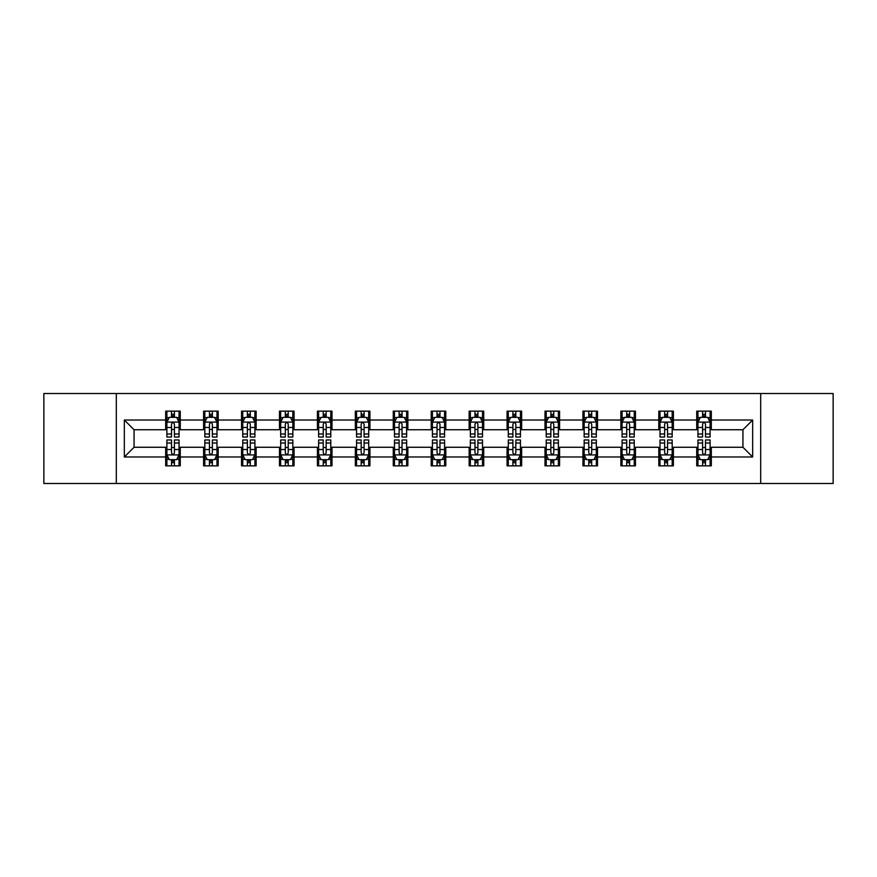 <?xml version="1.0" encoding="UTF-8"?>
<svg xmlns="http://www.w3.org/2000/svg" width="877" height="877" viewBox="0 0 877 877"><rect width="100%" height="100%" fill="white"/><g stroke="black" fill="none" stroke-linecap="round" stroke-linejoin="round"><path stroke-width="1.32" d="M760.688 483.49L833.15 483.49L833.15 393.51L760.688 393.51L760.688 483.49L116.312 483.49L116.312 393.51L43.85 393.51L43.85 483.49L116.312 483.49M760.688 393.51L116.312 393.51M711.324 420.017L711.324 411.149L696.733 411.149L696.733 420.017L673.393 420.017L673.393 411.149L658.802 411.149L658.802 420.017L635.463 420.017L635.463 411.149L620.872 411.149L620.872 420.017L597.522 420.017L597.522 411.149L582.942 411.149L582.942 420.017L559.592 420.017L559.592 411.149L545.001 411.149L545.001 420.017L521.662 420.017L521.662 411.149L507.07 411.149L507.07 420.017L483.731 420.017L483.731 411.149L469.14 411.149L469.14 420.017L445.79 420.017L445.79 411.149L431.21 411.149L431.21 420.017L407.86 420.017L407.86 411.149L393.269 411.149L393.269 420.017L369.93 420.017L369.93 411.149L355.338 411.149L355.338 420.017L331.999 420.017L331.999 411.149L317.408 411.149L317.408 420.017L294.058 420.017L294.058 411.149L279.478 411.149L279.478 420.017L256.128 420.017L256.128 411.149L241.537 411.149L241.537 420.017L218.198 420.017L218.198 411.149L203.607 411.149L203.607 420.017L180.267 420.017L180.267 411.149L165.676 411.149L165.676 420.017L124.337 420.017L124.337 456.983L134.06 447.259L165.676 447.259L165.676 465.851L180.267 465.851L180.267 447.259L203.607 447.259L203.607 465.851L218.198 465.851L218.198 447.259L241.537 447.259L241.537 465.851L256.128 465.851L256.128 447.259L279.478 447.259L279.478 465.851L294.058 465.851L294.058 447.259L317.408 447.259L317.408 465.851L331.999 465.851L331.999 447.259L355.338 447.259L355.338 465.851L369.93 465.851L369.93 447.259L393.269 447.259L393.269 465.851L407.86 465.851L407.86 447.259L431.21 447.259L431.21 465.851L445.79 465.851L445.79 447.259L469.14 447.259L469.14 465.851L483.731 465.851L483.731 447.259L507.07 447.259L507.07 465.851L521.662 465.851L521.662 447.259L545.001 447.259L545.001 465.851L559.592 465.851L559.592 447.259L582.942 447.259L582.942 465.851L597.522 465.851L597.522 447.259L620.872 447.259L620.872 465.851L635.463 465.851L635.463 447.259L658.802 447.259L658.802 465.851L673.393 465.851L673.393 447.259L696.733 447.259L696.733 465.851L711.324 465.851L711.324 447.259L742.94 447.259L742.94 429.741L711.324 429.741L711.324 420.017L752.663 420.017L752.663 456.983L711.324 456.983M696.733 456.983L673.393 456.983M658.802 456.983L635.463 456.983M620.872 456.983L597.522 456.983M582.942 456.983L559.592 456.983M545.001 456.983L521.662 456.983M507.07 456.983L483.731 456.983M469.14 456.983L445.79 456.983M431.21 456.983L407.86 456.983M393.269 456.983L369.93 456.983M355.338 456.983L331.999 456.983M317.408 456.983L294.058 456.983M279.478 456.983L256.128 456.983M241.537 456.983L218.198 456.983M203.607 456.983L180.267 456.983M165.676 456.983L124.337 456.983M696.733 420.017L696.733 429.741L673.393 429.741L673.393 420.017M658.802 420.017L658.802 429.741L635.463 429.741L635.463 420.017M620.872 420.017L620.872 429.741L597.522 429.741L597.522 420.017M582.942 420.017L582.942 429.741L559.592 429.741L559.592 420.017M545.001 420.017L545.001 429.741L521.662 429.741L521.662 420.017M507.07 420.017L507.07 429.741L483.731 429.741L483.731 420.017M469.14 420.017L469.14 429.741L445.79 429.741L445.79 420.017M431.21 420.017L431.21 429.741L407.86 429.741L407.86 420.017M393.269 420.017L393.269 429.741L369.93 429.741L369.93 420.017M355.338 420.017L355.338 429.741L331.999 429.741L331.999 420.017M317.408 420.017L317.408 429.741L294.058 429.741L294.058 420.017M279.478 420.017L279.478 429.741L256.128 429.741L256.128 420.017M241.537 420.017L241.537 429.741L218.198 429.741L218.198 420.017M203.607 420.017L203.607 429.741L180.267 429.741L180.267 420.017M165.676 420.017L165.676 429.741L134.06 429.741L124.337 420.017M134.06 429.741L134.06 447.259M752.663 456.983L742.94 447.259M742.94 429.741L752.663 420.017M165.676 417.222L166.893 417.222M171.508 417.222L174.424 417.222M179.051 417.222L180.267 417.222M165.676 429.5L166.893 429.5M171.508 429.5L174.424 429.5M179.051 429.5L180.267 429.5M165.676 447.5L166.893 447.5M171.508 447.5L174.424 447.5M179.051 447.5L180.267 447.5M165.676 459.778L166.893 459.778M171.508 459.778L174.424 459.778M179.051 459.778L180.267 459.778M203.607 447.5L204.823 447.5M209.439 447.5L212.366 447.5M216.981 447.5L218.198 447.5M203.607 459.778L204.823 459.778M209.439 459.778L212.366 459.778M216.981 459.778L218.198 459.778M203.607 417.222L204.823 417.222M209.439 417.222L212.366 417.222M216.981 417.222L218.198 417.222M203.607 429.5L204.823 429.5M209.439 429.5L212.366 429.5M216.981 429.5L218.198 429.5M241.537 447.5L242.754 447.5M247.38 447.5L250.296 447.5M254.911 447.5L256.128 447.5M241.537 459.778L242.754 459.778M247.38 459.778L250.296 459.778M254.911 459.778L256.128 459.778M241.537 417.222L242.754 417.222M247.38 417.222L250.296 417.222M254.911 417.222L256.128 417.222M241.537 429.5L242.754 429.5M247.38 429.5L250.296 429.5M254.911 429.5L256.128 429.5M279.478 447.5L280.684 447.5M285.31 447.5L288.226 447.5M292.841 447.5L294.058 447.5M279.478 459.778L280.684 459.778M285.31 459.778L288.226 459.778M292.841 459.778L294.058 459.778M279.478 417.222L280.684 417.222M285.31 417.222L288.226 417.222M292.841 417.222L294.058 417.222M279.478 429.5L280.684 429.5M285.31 429.5L288.226 429.5M292.841 429.5L294.058 429.5M317.408 447.5L318.625 447.5M323.24 447.5L326.156 447.5M330.782 447.5L331.999 447.5M317.408 459.778L318.625 459.778M323.24 459.778L326.156 459.778M330.782 459.778L331.999 459.778M317.408 417.222L318.625 417.222M323.24 417.222L326.156 417.222M330.782 417.222L331.999 417.222M317.408 429.5L318.625 429.5M323.24 429.5L326.156 429.5M330.782 429.5L331.999 429.5M355.338 447.5L356.555 447.5M361.171 447.5L364.098 447.5M368.713 447.5L369.93 447.5M355.338 459.778L356.555 459.778M361.171 459.778L364.098 459.778M368.713 459.778L369.93 459.778M355.338 417.222L356.555 417.222M361.171 417.222L364.098 417.222M368.713 417.222L369.93 417.222M355.338 429.5L356.555 429.5M361.171 429.5L364.098 429.5M368.713 429.5L369.93 429.5M393.269 447.5L394.486 447.5M399.112 447.5L402.028 447.5M406.643 447.5L407.86 447.5M393.269 459.778L394.486 459.778M399.112 459.778L402.028 459.778M406.643 459.778L407.86 459.778M393.269 417.222L394.486 417.222M399.112 417.222L402.028 417.222M406.643 417.222L407.86 417.222M393.269 429.5L394.486 429.5M399.112 429.5L402.028 429.5M406.643 429.5L407.86 429.5M431.21 447.5L432.416 447.5M437.042 447.5L439.958 447.5M444.584 447.5L445.79 447.5M431.21 459.778L432.416 459.778M437.042 459.778L439.958 459.778M444.584 459.778L445.79 459.778M431.21 417.222L432.416 417.222M437.042 417.222L439.958 417.222M444.584 417.222L445.79 417.222M431.21 429.5L432.416 429.5M437.042 429.5L439.958 429.5M444.584 429.5L445.79 429.5M469.14 447.5L470.357 447.5M474.972 447.5L477.888 447.5M482.514 447.5L483.731 447.5M469.14 459.778L470.357 459.778M474.972 459.778L477.888 459.778M482.514 459.778L483.731 459.778M469.14 417.222L470.357 417.222M474.972 417.222L477.888 417.222M482.514 417.222L483.731 417.222M469.14 429.5L470.357 429.5M474.972 429.5L477.888 429.5M482.514 429.5L483.731 429.5M507.07 447.5L508.287 447.5M512.902 447.5L515.829 447.5M520.445 447.5L521.662 447.5M507.07 459.778L508.287 459.778M512.902 459.778L515.829 459.778M520.445 459.778L521.662 459.778M507.07 417.222L508.287 417.222M512.902 417.222L515.829 417.222M520.445 417.222L521.662 417.222M507.07 429.5L508.287 429.5M512.902 429.5L515.829 429.5M520.445 429.5L521.662 429.5M545.001 447.5L546.218 447.5M550.844 447.5L553.76 447.5M558.375 447.5L559.592 447.5M545.001 459.778L546.218 459.778M550.844 459.778L553.76 459.778M558.375 459.778L559.592 459.778M545.001 417.222L546.218 417.222M550.844 417.222L553.76 417.222M558.375 417.222L559.592 417.222M545.001 429.5L546.218 429.5M550.844 429.5L553.76 429.5M558.375 429.5L559.592 429.5M582.942 447.5L584.159 447.5M588.774 447.5L591.69 447.5M596.316 447.5L597.522 447.5M582.942 459.778L584.159 459.778M588.774 459.778L591.69 459.778M596.316 459.778L597.522 459.778M582.942 417.222L584.159 417.222M588.774 417.222L591.69 417.222M596.316 417.222L597.522 417.222M582.942 429.5L584.159 429.5M588.774 429.5L591.69 429.5M596.316 429.5L597.522 429.5M620.872 447.5L622.089 447.5M626.704 447.5L629.62 447.5M634.246 447.5L635.463 447.5M620.872 459.778L622.089 459.778M626.704 459.778L629.62 459.778M634.246 459.778L635.463 459.778M620.872 417.222L622.089 417.222M626.704 417.222L629.62 417.222M634.246 417.222L635.463 417.222M620.872 429.5L622.089 429.5M626.704 429.5L629.62 429.5M634.246 429.5L635.463 429.5M658.802 447.5L660.019 447.5M664.634 447.5L667.561 447.5M672.177 447.5L673.393 447.5M658.802 459.778L660.019 459.778M664.634 459.778L667.561 459.778M672.177 459.778L673.393 459.778M658.802 417.222L660.019 417.222M664.634 417.222L667.561 417.222M672.177 417.222L673.393 417.222M658.802 429.5L660.019 429.5M664.634 429.5L667.561 429.5M672.177 429.5L673.393 429.5M696.733 447.5L697.949 447.5M702.576 447.5L705.492 447.5M710.107 447.5L711.324 447.5M696.733 459.778L697.949 459.778M702.576 459.778L705.492 459.778M710.107 459.778L711.324 459.778M696.733 417.222L697.949 417.222M702.576 417.222L705.492 417.222M710.107 417.222L711.324 417.222M696.733 429.5L697.949 429.5M702.576 429.5L705.492 429.5M710.107 429.5L711.324 429.5M174.424 414.306L171.508 414.306M179.051 433.994L174.424 433.994L174.424 437.042L179.051 437.042L179.051 422.21L176.617 417.342L169.316 417.342L166.893 422.21L166.893 437.042L171.508 437.042L171.508 433.994L166.893 433.994M166.893 422.21L166.893 411.149M179.051 422.21L179.051 411.149M171.508 417.342L171.508 411.149M174.424 411.149L174.424 417.342M174.424 433.994L174.424 424.029C173.46 422.155 172.484 422.155 171.508 424.029L171.508 433.994M171.508 462.694L174.424 462.694M166.893 443.006L171.508 443.006L171.508 439.958L166.893 439.958L166.893 454.79L169.316 459.658L176.617 459.658L179.051 454.79L179.051 439.958L174.424 439.958L174.424 443.006L179.051 443.006M179.051 454.79L179.051 465.851M166.893 454.79L166.893 465.851M174.424 459.658L174.424 465.851M171.508 465.851L171.508 459.658M171.508 443.006L171.508 452.97C172.484 454.845 173.449 454.845 174.424 452.97L174.424 443.006M212.366 414.306L209.439 414.306M216.981 433.994L212.366 433.994L212.366 437.042L216.981 437.042L216.981 422.21L214.547 417.342L207.257 417.342L204.823 422.21L204.823 437.042L209.439 437.042L209.439 433.994L204.823 433.994M204.823 422.21L204.823 411.149M216.981 422.21L216.981 411.149M209.439 417.342L209.439 411.149M212.366 411.149L212.366 417.342M212.366 433.994L212.366 424.029C211.39 422.155 210.414 422.155 209.439 424.029L209.439 433.994M250.296 414.306L247.38 414.306M254.911 433.994L250.296 433.994L250.296 437.042L254.911 437.042L254.911 422.21L252.477 417.342L245.187 417.342L242.754 422.21L242.754 437.042L247.38 437.042L247.38 433.994L242.754 433.994M242.754 422.21L242.754 411.149M254.911 422.21L254.911 411.149M247.38 417.342L247.38 411.149M250.296 411.149L250.296 417.342M250.296 433.994L250.296 424.029C249.32 422.155 248.344 422.155 247.38 424.029L247.38 433.994M209.439 462.694L212.366 462.694M204.823 443.006L209.439 443.006L209.439 439.958L204.823 439.958L204.823 454.79L207.257 459.658L214.547 459.658L216.981 454.79L216.981 439.958L212.366 439.958L212.366 443.006L216.981 443.006M216.981 454.79L216.981 465.851M204.823 454.79L204.823 465.851M212.366 459.658L212.366 465.851M209.439 465.851L209.439 459.658M209.439 443.006L209.439 452.97C210.414 454.845 211.39 454.845 212.366 452.97L212.366 443.006M247.38 462.694L250.296 462.694M242.754 443.006L247.38 443.006L247.38 439.958L242.754 439.958L242.754 454.79L245.187 459.658L252.477 459.658L254.911 454.79L254.911 439.958L250.296 439.958L250.296 443.006L254.911 443.006M254.911 454.79L254.911 465.851M242.754 454.79L242.754 465.851M250.296 459.658L250.296 465.851M247.38 465.851L247.38 459.658M247.38 443.006L247.38 452.97C248.344 454.845 249.32 454.845 250.296 452.97L250.296 443.006M288.226 414.306L285.31 414.306M292.841 433.994L288.226 433.994L288.226 437.042L292.841 437.042L292.841 422.21L290.419 417.342L283.118 417.342L280.684 422.21L280.684 437.042L285.31 437.042L285.31 433.994L280.684 433.994M280.684 422.21L280.684 411.149M292.841 422.21L292.841 411.149M285.31 417.342L285.31 411.149M288.226 411.149L288.226 417.342M288.226 433.994L288.226 424.029C287.25 422.155 286.286 422.155 285.31 424.029L285.31 433.994M326.156 414.306L323.24 414.306M330.782 433.994L326.156 433.994L326.156 437.042L330.782 437.042L330.782 422.21L328.349 417.342L321.059 417.342L318.625 422.21L318.625 437.042L323.24 437.042L323.24 433.994L318.625 433.994M318.625 422.21L318.625 411.149M330.782 422.21L330.782 411.149M323.24 417.342L323.24 411.149M326.156 411.149L326.156 417.342M326.156 433.994L326.156 424.029C325.192 422.155 324.216 422.155 323.24 424.029L323.24 433.994M364.098 414.306L361.171 414.306M368.713 433.994L364.098 433.994L364.098 437.042L368.713 437.042L368.713 422.21L366.279 417.342L358.989 417.342L356.555 422.21L356.555 437.042L361.171 437.042L361.171 433.994L356.555 433.994M356.555 422.21L356.555 411.149M368.713 422.21L368.713 411.149M361.171 417.342L361.171 411.149M364.098 411.149L364.098 417.342M364.098 433.994L364.098 424.029C363.122 422.155 362.146 422.155 361.171 424.029L361.171 433.994M285.31 462.694L288.226 462.694M280.684 443.006L285.31 443.006L285.31 439.958L280.684 439.958L280.684 454.79L283.118 459.658L290.419 459.658L292.841 454.79L292.841 439.958L288.226 439.958L288.226 443.006L292.841 443.006M292.841 454.79L292.841 465.851M280.684 454.79L280.684 465.851M288.226 459.658L288.226 465.851M285.31 465.851L285.31 459.658M285.31 443.006L285.31 452.97C286.275 454.845 287.25 454.845 288.226 452.97L288.226 443.006M323.24 462.694L326.156 462.694M318.625 443.006L323.24 443.006L323.24 439.958L318.625 439.958L318.625 454.79L321.059 459.658L328.349 459.658L330.782 454.79L330.782 439.958L326.156 439.958L326.156 443.006L330.782 443.006M330.782 454.79L330.782 465.851M318.625 454.79L318.625 465.851M326.156 459.658L326.156 465.851M323.24 465.851L323.24 459.658M323.24 443.006L323.24 452.97C324.216 454.845 325.181 454.845 326.156 452.97L326.156 443.006M361.171 462.694L364.098 462.694M356.555 443.006L361.171 443.006L361.171 439.958L356.555 439.958L356.555 454.79L358.989 459.658L366.279 459.658L368.713 454.79L368.713 439.958L364.098 439.958L364.098 443.006L368.713 443.006M368.713 454.79L368.713 465.851M356.555 454.79L356.555 465.851M364.098 459.658L364.098 465.851M361.171 465.851L361.171 459.658M361.171 443.006L361.171 452.97C362.146 454.845 363.122 454.845 364.098 452.97L364.098 443.006M402.028 414.306L399.112 414.306M406.643 433.994L402.028 433.994L402.028 437.042L406.643 437.042L406.643 422.21L404.209 417.342L396.919 417.342L394.486 422.21L394.486 437.042L399.112 437.042L399.112 433.994L394.486 433.994M394.486 422.21L394.486 411.149M406.643 422.21L406.643 411.149M399.112 417.342L399.112 411.149M402.028 411.149L402.028 417.342M402.028 433.994L402.028 424.029C401.052 422.155 400.076 422.155 399.112 424.029L399.112 433.994M399.112 462.694L402.028 462.694M394.486 443.006L399.112 443.006L399.112 439.958L394.486 439.958L394.486 454.79L396.919 459.658L404.209 459.658L406.643 454.79L406.643 439.958L402.028 439.958L402.028 443.006L406.643 443.006M406.643 454.79L406.643 465.851M394.486 454.79L394.486 465.851M402.028 459.658L402.028 465.851M399.112 465.851L399.112 459.658M399.112 443.006L399.112 452.97C400.076 454.845 401.052 454.845 402.028 452.97L402.028 443.006M439.958 414.306L437.042 414.306M444.584 433.994L439.958 433.994L439.958 437.042L444.584 437.042L444.584 422.21L442.151 417.342L434.849 417.342L432.416 422.21L432.416 437.042L437.042 437.042L437.042 433.994L432.416 433.994M432.416 422.21L432.416 411.149M444.584 422.21L444.584 411.149M437.042 417.342L437.042 411.149M439.958 411.149L439.958 417.342M439.958 433.994L439.958 424.029C438.982 422.155 438.018 422.155 437.042 424.029L437.042 433.994M437.042 462.694L439.958 462.694M432.416 443.006L437.042 443.006L437.042 439.958L432.416 439.958L432.416 454.79L434.849 459.658L442.151 459.658L444.584 454.79L444.584 439.958L439.958 439.958L439.958 443.006L444.584 443.006M444.584 454.79L444.584 465.851M432.416 454.79L432.416 465.851M439.958 459.658L439.958 465.851M437.042 465.851L437.042 459.658M437.042 443.006L437.042 452.97C438.018 454.845 438.982 454.845 439.958 452.97L439.958 443.006M477.888 414.306L474.972 414.306M482.514 433.994L477.888 433.994L477.888 437.042L482.514 437.042L482.514 422.21L480.081 417.342L472.791 417.342L470.357 422.21L470.357 437.042L474.972 437.042L474.972 433.994L470.357 433.994M470.357 422.21L470.357 411.149M482.514 422.21L482.514 411.149M474.972 417.342L474.972 411.149M477.888 411.149L477.888 417.342M477.888 433.994L477.888 424.029C476.924 422.155 475.948 422.155 474.972 424.029L474.972 433.994M474.972 462.694L477.888 462.694M470.357 443.006L474.972 443.006L474.972 439.958L470.357 439.958L470.357 454.79L472.791 459.658L480.081 459.658L482.514 454.79L482.514 439.958L477.888 439.958L477.888 443.006L482.514 443.006M482.514 454.79L482.514 465.851M470.357 454.79L470.357 465.851M477.888 459.658L477.888 465.851M474.972 465.851L474.972 459.658M474.972 443.006L474.972 452.97C475.948 454.845 476.924 454.845 477.888 452.97L477.888 443.006M515.829 414.306L512.902 414.306M520.445 433.994L515.829 433.994L515.829 437.042L520.445 437.042L520.445 422.21L518.011 417.342L510.721 417.342L508.287 422.21L508.287 437.042L512.902 437.042L512.902 433.994L508.287 433.994M508.287 422.21L508.287 411.149M520.445 422.21L520.445 411.149M512.902 417.342L512.902 411.149M515.829 411.149L515.829 417.342M515.829 433.994L515.829 424.029C514.854 422.155 513.878 422.155 512.902 424.029L512.902 433.994M512.902 462.694L515.829 462.694M508.287 443.006L512.902 443.006L512.902 439.958L508.287 439.958L508.287 454.79L510.721 459.658L518.011 459.658L520.445 454.79L520.445 439.958L515.829 439.958L515.829 443.006L520.445 443.006M520.445 454.79L520.445 465.851M508.287 454.79L508.287 465.851M515.829 459.658L515.829 465.851M512.902 465.851L512.902 459.658M512.902 443.006L512.902 452.97C513.878 454.845 514.854 454.845 515.829 452.97L515.829 443.006M553.76 414.306L550.844 414.306M558.375 433.994L553.76 433.994L553.76 437.042L558.375 437.042L558.375 422.21L555.941 417.342L548.651 417.342L546.218 422.21L546.218 437.042L550.844 437.042L550.844 433.994L546.218 433.994M546.218 422.21L546.218 411.149M558.375 422.21L558.375 411.149M550.844 417.342L550.844 411.149M553.76 411.149L553.76 417.342M553.76 433.994L553.76 424.029C552.784 422.155 551.819 422.155 550.844 424.029L550.844 433.994M550.844 462.694L553.76 462.694M546.218 443.006L550.844 443.006L550.844 439.958L546.218 439.958L546.218 454.79L548.651 459.658L555.941 459.658L558.375 454.79L558.375 439.958L553.76 439.958L553.76 443.006L558.375 443.006M558.375 454.79L558.375 465.851M546.218 454.79L546.218 465.851M553.76 459.658L553.76 465.851M550.844 465.851L550.844 459.658M550.844 443.006L550.844 452.97C551.808 454.845 552.784 454.845 553.76 452.97L553.76 443.006M591.69 414.306L588.774 414.306M596.316 433.994L591.69 433.994L591.69 437.042L596.316 437.042L596.316 422.21L593.882 417.342L586.581 417.342L584.159 422.21L584.159 437.042L588.774 437.042L588.774 433.994L584.159 433.994M584.159 422.21L584.159 411.149M596.316 422.21L596.316 411.149M588.774 417.342L588.774 411.149M591.69 411.149L591.69 417.342M591.69 433.994L591.69 424.029C590.725 422.155 589.75 422.155 588.774 424.029L588.774 433.994M588.774 462.694L591.69 462.694M584.159 443.006L588.774 443.006L588.774 439.958L584.159 439.958L584.159 454.79L586.581 459.658L593.882 459.658L596.316 454.79L596.316 439.958L591.69 439.958L591.69 443.006L596.316 443.006M596.316 454.79L596.316 465.851M584.159 454.79L584.159 465.851M591.69 459.658L591.69 465.851M588.774 465.851L588.774 459.658M588.774 443.006L588.774 452.97C589.75 454.845 590.714 454.845 591.69 452.97L591.69 443.006M629.62 414.306L626.704 414.306M634.246 433.994L629.62 433.994L629.62 437.042L634.246 437.042L634.246 422.21L631.813 417.342L624.523 417.342L622.089 422.21L622.089 437.042L626.704 437.042L626.704 433.994L622.089 433.994M622.089 422.21L622.089 411.149M634.246 422.21L634.246 411.149M626.704 417.342L626.704 411.149M629.62 411.149L629.62 417.342M629.62 433.994L629.62 424.029C628.656 422.155 627.68 422.155 626.704 424.029L626.704 433.994M626.704 462.694L629.62 462.694M622.089 443.006L626.704 443.006L626.704 439.958L622.089 439.958L622.089 454.79L624.523 459.658L631.813 459.658L634.246 454.79L634.246 439.958L629.62 439.958L629.62 443.006L634.246 443.006M634.246 454.79L634.246 465.851M622.089 454.79L622.089 465.851M629.62 459.658L629.62 465.851M626.704 465.851L626.704 459.658M626.704 443.006L626.704 452.97C627.68 454.845 628.656 454.845 629.62 452.97L629.62 443.006M667.561 414.306L664.634 414.306M672.177 433.994L667.561 433.994L667.561 437.042L672.177 437.042L672.177 422.21L669.743 417.342L662.453 417.342L660.019 422.21L660.019 437.042L664.634 437.042L664.634 433.994L660.019 433.994M660.019 422.21L660.019 411.149M672.177 422.21L672.177 411.149M664.634 417.342L664.634 411.149M667.561 411.149L667.561 417.342M667.561 433.994L667.561 424.029C666.586 422.155 665.61 422.155 664.634 424.029L664.634 433.994M664.634 462.694L667.561 462.694M660.019 443.006L664.634 443.006L664.634 439.958L660.019 439.958L660.019 454.79L662.453 459.658L669.743 459.658L672.177 454.79L672.177 439.958L667.561 439.958L667.561 443.006L672.177 443.006M672.177 454.79L672.177 465.851M660.019 454.79L660.019 465.851M667.561 459.658L667.561 465.851M664.634 465.851L664.634 459.658M664.634 443.006L664.634 452.97C665.61 454.845 666.586 454.845 667.561 452.97L667.561 443.006M705.492 414.306L702.576 414.306M710.107 433.994L705.492 433.994L705.492 437.042L710.107 437.042L710.107 422.21L707.684 417.342L700.383 417.342L697.949 422.21L697.949 437.042L702.576 437.042L702.576 433.994L697.949 433.994M697.949 422.21L697.949 411.149M710.107 422.21L710.107 411.149M702.576 417.342L702.576 411.149M705.492 411.149L705.492 417.342M705.492 433.994L705.492 424.029C704.516 422.155 703.551 422.155 702.576 424.029L702.576 433.994M702.576 462.694L705.492 462.694M697.949 443.006L702.576 443.006L702.576 439.958L697.949 439.958L697.949 454.79L700.383 459.658L707.684 459.658L710.107 454.79L710.107 439.958L705.492 439.958L705.492 443.006L710.107 443.006M710.107 454.79L710.107 465.851M697.949 454.79L697.949 465.851M705.492 459.658L705.492 465.851M702.576 465.851L702.576 459.658M702.576 443.006L702.576 452.97C703.54 454.845 704.516 454.845 705.492 452.97L705.492 443.006M178.985 422.089L166.948 422.089M166.893 417.638L169.173 417.638M176.759 417.638L179.051 417.638M171.508 427.472L166.893 427.472M179.051 427.472L174.424 427.472M174.424 415.851L171.508 415.851M166.948 454.911L178.985 454.911M179.051 459.362L176.759 459.362M169.173 459.362L166.893 459.362M174.424 449.528L179.051 449.528M166.893 449.528L171.508 449.528M171.508 461.149L174.424 461.149M216.915 422.089L204.878 422.089M204.823 417.638L207.104 417.638M214.69 417.638L216.981 417.638M209.439 427.472L204.823 427.472M216.981 427.472L212.366 427.472M212.366 415.851L209.439 415.851M254.856 422.089L242.819 422.089M242.754 417.638L245.045 417.638M252.631 417.638L254.911 417.638M247.38 427.472L242.754 427.472M254.911 427.472L250.296 427.472M250.296 415.851L247.38 415.851M204.878 454.911L216.915 454.911M216.981 459.362L214.69 459.362M207.104 459.362L204.823 459.362M212.366 449.528L216.981 449.528M204.823 449.528L209.439 449.528M209.439 461.149L212.366 461.149M242.819 454.911L254.856 454.911M254.911 459.362L252.631 459.362M245.045 459.362L242.754 459.362M250.296 449.528L254.911 449.528M242.754 449.528L247.38 449.528M247.38 461.149L250.296 461.149M292.786 422.089L280.75 422.089M280.684 417.638L282.975 417.638M290.561 417.638L292.841 417.638M285.31 427.472L280.684 427.472M292.841 427.472L288.226 427.472M288.226 415.851L285.31 415.851M330.717 422.089L318.68 422.089M318.625 417.638L320.905 417.638M328.491 417.638L330.782 417.638M323.24 427.472L318.625 427.472M330.782 427.472L326.156 427.472M326.156 415.851L323.24 415.851M368.647 422.089L356.61 422.089M356.555 417.638L358.836 417.638M366.433 417.638L368.713 417.638M361.171 427.472L356.555 427.472M368.713 427.472L364.098 427.472M364.098 415.851L361.171 415.851M280.75 454.911L292.786 454.911M292.841 459.362L290.561 459.362M282.975 459.362L280.684 459.362M288.226 449.528L292.841 449.528M280.684 449.528L285.31 449.528M285.31 461.149L288.226 461.149M318.68 454.911L330.717 454.911M330.782 459.362L328.491 459.362M320.905 459.362L318.625 459.362M326.156 449.528L330.782 449.528M318.625 449.528L323.24 449.528M323.24 461.149L326.156 461.149M356.61 454.911L368.647 454.911M368.713 459.362L366.433 459.362M358.836 459.362L356.555 459.362M364.098 449.528L368.713 449.528M356.555 449.528L361.171 449.528M361.171 461.149L364.098 461.149M406.588 422.089L394.551 422.089M394.486 417.638L396.777 417.638M404.363 417.638L406.643 417.638M399.112 427.472L394.486 427.472M406.643 427.472L402.028 427.472M402.028 415.851L399.112 415.851M394.551 454.911L406.588 454.911M406.643 459.362L404.363 459.362M396.777 459.362L394.486 459.362M402.028 449.528L406.643 449.528M394.486 449.528L399.112 449.528M399.112 461.149L402.028 461.149M444.518 422.089L432.482 422.089M432.416 417.638L434.707 417.638M442.293 417.638L444.584 417.638M437.042 427.472L432.416 427.472M444.584 427.472L439.958 427.472M439.958 415.851L437.042 415.851M432.482 454.911L444.518 454.911M444.584 459.362L442.293 459.362M434.707 459.362L432.416 459.362M439.958 449.528L444.584 449.528M432.416 449.528L437.042 449.528M437.042 461.149L439.958 461.149M482.449 422.089L470.412 422.089M470.357 417.638L472.637 417.638M480.223 417.638L482.514 417.638M474.972 427.472L470.357 427.472M482.514 427.472L477.888 427.472M477.888 415.851L474.972 415.851M470.412 454.911L482.449 454.911M482.514 459.362L480.223 459.362M472.637 459.362L470.357 459.362M477.888 449.528L482.514 449.528M470.357 449.528L474.972 449.528M474.972 461.149L477.888 461.149M520.39 422.089L508.353 422.089M508.287 417.638L510.567 417.638M518.164 417.638L520.445 417.638M512.902 427.472L508.287 427.472M520.445 427.472L515.829 427.472M515.829 415.851L512.902 415.851M508.353 454.911L520.39 454.911M520.445 459.362L518.164 459.362M510.567 459.362L508.287 459.362M515.829 449.528L520.445 449.528M508.287 449.528L512.902 449.528M512.902 461.149L515.829 461.149M558.32 422.089L546.283 422.089M546.218 417.638L548.509 417.638M556.095 417.638L558.375 417.638M550.844 427.472L546.218 427.472M558.375 427.472L553.76 427.472M553.76 415.851L550.844 415.851M546.283 454.911L558.32 454.911M558.375 459.362L556.095 459.362M548.509 459.362L546.218 459.362M553.76 449.528L558.375 449.528M546.218 449.528L550.844 449.528M550.844 461.149L553.76 461.149M596.25 422.089L584.214 422.089M584.159 417.638L586.439 417.638M594.025 417.638L596.316 417.638M588.774 427.472L584.159 427.472M596.316 427.472L591.69 427.472M591.69 415.851L588.774 415.851M584.214 454.911L596.25 454.911M596.316 459.362L594.025 459.362M586.439 459.362L584.159 459.362M591.69 449.528L596.316 449.528M584.159 449.528L588.774 449.528M588.774 461.149L591.69 461.149M634.181 422.089L622.144 422.089M622.089 417.638L624.369 417.638M631.955 417.638L634.246 417.638M626.704 427.472L622.089 427.472M634.246 427.472L629.62 427.472M629.62 415.851L626.704 415.851M622.144 454.911L634.181 454.911M634.246 459.362L631.955 459.362M624.369 459.362L622.089 459.362M629.62 449.528L634.246 449.528M622.089 449.528L626.704 449.528M626.704 461.149L629.62 461.149M672.122 422.089L660.085 422.089M660.019 417.638L662.31 417.638M669.896 417.638L672.177 417.638M664.634 427.472L660.019 427.472M672.177 427.472L667.561 427.472M667.561 415.851L664.634 415.851M660.085 454.911L672.122 454.911M672.177 459.362L669.896 459.362M662.31 459.362L660.019 459.362M667.561 449.528L672.177 449.528M660.019 449.528L664.634 449.528M664.634 461.149L667.561 461.149M710.052 422.089L698.015 422.089M697.949 417.638L700.241 417.638M707.827 417.638L710.107 417.638M702.576 427.472L697.949 427.472M710.107 427.472L705.492 427.472M705.492 415.851L702.576 415.851M698.015 454.911L710.052 454.911M710.107 459.362L707.827 459.362M700.241 459.362L697.949 459.362M705.492 449.528L710.107 449.528M697.949 449.528L702.576 449.528M702.576 461.149L705.492 461.149"/></g></svg>
